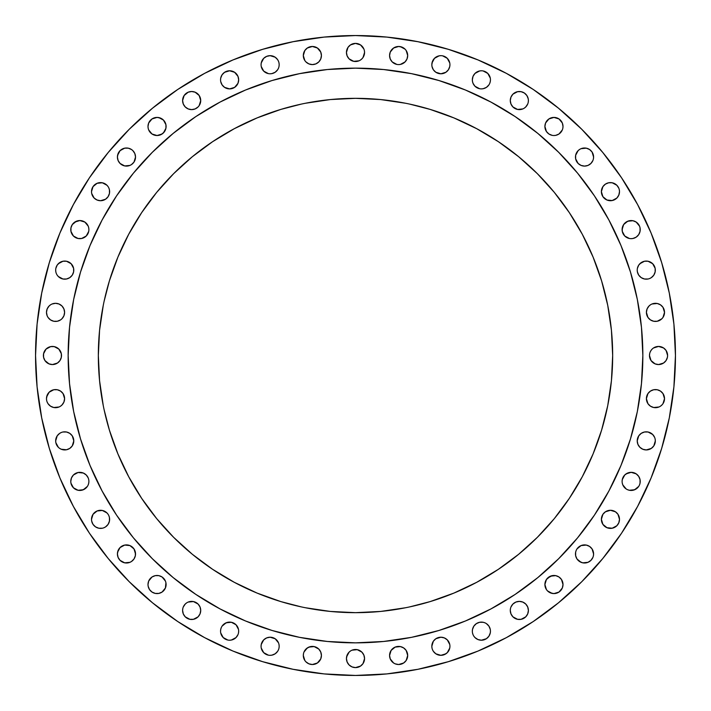 <?xml version="1.0" encoding="UTF-8"?>
<svg xmlns="http://www.w3.org/2000/svg" width="711" height="711" viewBox="0 0 711 711"><rect width="100%" height="100%" fill="white"/><g stroke="black" fill="none" stroke-linecap="round" stroke-linejoin="round"><path stroke-width="1.07" d="M50.685 364.379L48.988 363.863L52.454 364.556L57.484 363.028L59.982 360.53L61.333 357.269L61.333 353.731L61.51 355.5A9.056 9.056 0 0 1 52.454 364.556A9.056 9.056 0 0 1 43.398 355.5L43.575 353.731L43.575 357.269L44.926 360.53L48.988 363.863L47.424 363.028M63.066 403.661L61.937 405.03L63.901 402.097L64.594 398.631A9.056 9.056 0 0 1 55.538 407.687A9.056 9.056 0 0 1 46.482 398.631L46.659 400.391M71.136 447.281L69.758 448.41L72.255 445.913L73.784 440.882A9.056 9.056 0 0 1 64.728 449.93A9.056 9.056 0 0 1 55.671 440.882L55.849 442.642L55.671 440.882A9.056 9.056 0 0 1 64.728 431.826A9.056 9.056 0 0 1 73.784 440.882L72.255 435.843L69.758 433.346L71.136 434.474M88.893 481.391A9.056 9.056 0 0 1 79.836 490.448A9.056 9.056 0 0 1 70.78 481.391L70.958 483.16L70.78 481.391A9.056 9.056 0 0 1 79.836 472.335A9.056 9.056 0 0 1 88.893 481.391L88.724 483.16L88.893 481.391M109.618 519.341A9.056 9.056 0 0 1 100.562 528.397A9.056 9.056 0 0 1 91.506 519.341L91.683 521.11L91.506 519.341A9.056 9.056 0 0 1 100.562 510.285A9.056 9.056 0 0 1 109.618 519.341L109.441 517.572L109.441 521.11L108.09 524.371L105.592 526.869L106.961 525.74M132.877 560.357L131.499 561.486L134.006 558.988L135.357 555.718L135.357 552.189L134.006 548.919L129.935 545.586L134.006 548.919L135.525 553.958A9.056 9.056 0 0 1 126.469 563.005A9.056 9.056 0 0 1 117.413 553.958L118.106 557.415L120.07 560.357L118.941 558.988M166.098 584.531A9.056 9.056 0 0 1 157.042 593.587A9.056 9.056 0 0 1 147.995 584.531L148.164 586.291L147.995 584.531A9.056 9.056 0 0 1 157.042 575.475A9.056 9.056 0 0 1 166.098 584.531L165.93 582.762L165.414 587.997L162.081 592.059L163.45 590.93M182.78 608.669L182.603 610.438A9.056 9.056 0 0 1 191.659 601.382A9.056 9.056 0 0 1 200.715 610.438A9.056 9.056 0 0 1 191.659 619.494A9.056 9.056 0 0 1 182.603 610.438L183.296 613.904L185.26 616.846L189.89 619.317L193.428 619.317L198.067 616.846L200.022 613.904L200.715 610.438L200.022 606.972L198.067 604.039L199.187 605.408M238.665 631.164A9.056 9.056 0 0 1 229.609 640.22A9.056 9.056 0 0 1 220.552 631.164L220.73 629.395L220.552 631.164A9.056 9.056 0 0 1 229.609 622.107A9.056 9.056 0 0 1 238.665 631.164L238.487 632.932M279.005 648.041L279.174 646.272A9.056 9.056 0 0 1 270.118 655.329A9.056 9.056 0 0 1 261.07 646.272L261.239 644.504L261.07 646.272A9.056 9.056 0 0 1 270.118 637.216A9.056 9.056 0 0 1 279.174 646.272L279.005 644.504M318.777 661.861L317.399 662.99L320.741 658.928L321.425 655.462A9.056 9.056 0 0 1 312.369 664.518A9.056 9.056 0 0 1 303.313 655.462L304.841 660.492L304.006 658.928M363.863 662.012L363.028 663.576L364.556 658.546A9.056 9.056 0 0 1 355.5 667.602A9.056 9.056 0 0 1 346.444 658.546L347.137 662.012L349.101 664.954L352.034 666.909L355.5 667.602L353.731 667.425M405.03 661.861L403.661 662.99L406.159 660.492L407.687 655.462A9.056 9.056 0 0 1 398.631 664.518A9.056 9.056 0 0 1 389.575 655.462L390.259 658.928L393.601 662.99L392.223 661.861M449.93 646.272A9.056 9.056 0 0 1 440.882 655.329A9.056 9.056 0 0 1 431.826 646.272L431.995 648.041L431.826 646.272A9.056 9.056 0 0 1 440.882 637.216A9.056 9.056 0 0 1 449.93 646.272L449.761 648.041L449.93 646.272M490.448 631.164A9.056 9.056 0 0 1 481.391 640.22A9.056 9.056 0 0 1 472.335 631.164L472.513 629.395L472.335 631.164A9.056 9.056 0 0 1 481.391 622.107A9.056 9.056 0 0 1 490.448 631.164L490.27 632.932L490.448 631.164M510.462 608.669L510.285 610.438A9.056 9.056 0 0 1 519.341 601.382A9.056 9.056 0 0 1 528.397 610.438A9.056 9.056 0 0 1 519.341 619.494A9.056 9.056 0 0 1 510.285 610.438L510.978 613.904L512.933 616.846L517.572 619.317L521.11 619.317L525.74 616.846L527.704 613.904L528.397 610.438L527.704 606.972L525.74 604.039L526.869 605.408M560.357 590.93L558.988 592.059L562.321 587.997L563.005 584.531A9.056 9.056 0 0 1 553.958 593.587A9.056 9.056 0 0 1 544.902 584.531L546.421 589.561L545.586 587.997M593.409 555.718L593.587 553.958A9.056 9.056 0 0 1 584.531 563.005A9.056 9.056 0 0 1 575.475 553.958L575.643 552.189L575.643 555.718L576.994 558.988L576.159 557.415M608.669 528.22L606.972 527.704L612.207 528.22L616.846 525.74L618.801 522.807L619.494 519.341A9.056 9.056 0 0 1 610.438 528.397A9.056 9.056 0 0 1 601.382 519.341L602.91 524.371L602.075 522.807M640.22 481.391A9.056 9.056 0 0 1 631.164 490.448A9.056 9.056 0 0 1 622.107 481.391L622.276 479.623L622.107 481.391A9.056 9.056 0 0 1 631.164 472.335A9.056 9.056 0 0 1 640.22 481.391L640.042 483.16L640.042 479.623L638.691 476.361L639.527 477.925M652.671 447.281L651.303 448.41L653.8 445.913L655.329 440.882A9.056 9.056 0 0 1 646.272 449.93A9.056 9.056 0 0 1 637.216 440.882L637.909 444.339L639.864 447.281L642.806 449.245L646.272 449.93L644.504 449.761M663.825 402.097L662.99 403.661L664.518 398.631A9.056 9.056 0 0 1 655.462 407.687A9.056 9.056 0 0 1 646.406 398.631L647.934 403.661L647.099 402.097M649.667 353.731L649.49 355.5A9.056 9.056 0 0 1 658.546 346.444A9.056 9.056 0 0 1 667.602 355.5L667.425 357.269L667.602 355.5A9.056 9.056 0 0 1 658.546 364.556A9.056 9.056 0 0 1 649.49 355.5L651.018 360.53L655.08 363.863L653.516 363.028M663.825 315.835L662.99 317.399L664.518 312.369A9.056 9.056 0 0 1 655.462 321.425A9.056 9.056 0 0 1 646.406 312.369L647.934 317.399L647.099 315.835M655.329 270.118A9.056 9.056 0 0 1 646.272 279.174A9.056 9.056 0 0 1 637.216 270.118L637.394 271.886L637.216 270.118A9.056 9.056 0 0 1 646.272 261.07A9.056 9.056 0 0 1 655.329 270.118L655.151 268.358L655.151 271.886L653.8 275.157L651.303 277.654L652.671 276.526M640.22 229.609A9.056 9.056 0 0 1 631.164 238.665A9.056 9.056 0 0 1 622.107 229.609L623.636 224.578L622.276 227.84L622.276 231.377L622.107 229.609A9.056 9.056 0 0 1 631.164 220.552A9.056 9.056 0 0 1 640.22 229.609L640.042 227.84L640.042 231.377L638.691 234.639L639.527 233.075M608.669 200.538L606.972 200.022L612.207 200.538L616.846 198.067L618.801 195.125L619.494 191.659A9.056 9.056 0 0 1 610.438 200.715A9.056 9.056 0 0 1 601.382 191.659L602.91 196.689L602.075 195.125M593.409 158.811L593.587 157.042A9.056 9.056 0 0 1 584.531 166.098A9.056 9.056 0 0 1 575.475 157.042L575.643 155.282L575.643 158.811L578.123 163.45L576.994 162.081M562.836 128.238L563.005 126.469A9.056 9.056 0 0 1 553.958 135.525A9.056 9.056 0 0 1 544.902 126.469L546.421 131.499L545.586 129.935M528.22 102.331L528.397 100.562A9.056 9.056 0 0 1 519.341 109.618A9.056 9.056 0 0 1 510.285 100.562L510.978 104.028L512.933 106.961L511.813 105.592M490.448 79.836A9.056 9.056 0 0 1 481.391 88.893A9.056 9.056 0 0 1 472.335 79.836L472.513 81.605L472.335 79.836A9.056 9.056 0 0 1 481.391 70.78A9.056 9.056 0 0 1 490.448 79.836L490.27 81.605L490.448 79.836M449.93 64.728A9.056 9.056 0 0 1 440.882 73.784A9.056 9.056 0 0 1 431.826 64.728L431.995 66.496L431.826 64.728A9.056 9.056 0 0 1 440.882 55.671A9.056 9.056 0 0 1 449.93 64.728L449.761 66.496L449.93 64.728M63.066 317.399L61.937 318.777L63.901 315.835L64.594 312.369A9.056 9.056 0 0 1 55.538 321.425A9.056 9.056 0 0 1 46.482 312.369L47.175 308.903L49.139 305.97L47.175 308.903L46.482 312.369L47.175 315.835L46.659 314.138M68.194 278.49L66.496 279.005L69.758 277.654L72.255 275.157L73.606 271.886L73.606 268.358L73.784 270.118A9.056 9.056 0 0 1 64.728 279.174A9.056 9.056 0 0 1 55.671 270.118L55.849 271.886M70.78 229.609A9.056 9.056 0 0 1 79.836 220.552A9.056 9.056 0 0 1 88.893 229.609L88.724 227.84L88.893 229.609A9.056 9.056 0 0 1 79.836 238.665A9.056 9.056 0 0 1 70.78 229.609L70.958 227.84L70.958 231.377L73.437 236.016L78.068 238.487L81.605 238.487L79.836 238.665M109.618 191.659A9.056 9.056 0 0 1 100.562 200.715A9.056 9.056 0 0 1 91.506 191.659L91.683 193.428L91.506 191.659A9.056 9.056 0 0 1 100.562 182.603A9.056 9.056 0 0 1 109.618 191.659L109.441 189.89L109.441 193.428L108.09 196.689L105.592 199.187L106.961 198.067M132.877 163.45L131.499 164.579L134.006 162.081L135.525 157.042L134.841 153.585L132.877 150.643L134.841 153.585L135.525 157.042A9.056 9.056 0 0 1 126.469 166.098A9.056 9.056 0 0 1 117.413 157.042L118.106 160.508L120.07 163.45L118.941 162.081M166.098 126.469A9.056 9.056 0 0 1 157.042 135.525A9.056 9.056 0 0 1 147.995 126.469L148.164 128.238L147.995 126.469A9.056 9.056 0 0 1 157.042 117.413A9.056 9.056 0 0 1 166.098 126.469L165.93 124.709L165.93 128.238L163.45 132.877L160.508 134.841L157.042 135.525L162.081 134.006L164.579 131.499M200.022 104.028L199.187 105.592L200.715 100.562A9.056 9.056 0 0 1 191.659 109.618A9.056 9.056 0 0 1 182.603 100.562L183.296 104.028L185.26 106.961L184.131 105.592M238.665 79.836A9.056 9.056 0 0 1 229.609 88.893A9.056 9.056 0 0 1 220.552 79.836L220.73 78.068L220.552 79.836A9.056 9.056 0 0 1 229.609 70.78A9.056 9.056 0 0 1 238.665 79.836L237.972 83.303L238.665 79.836L237.972 76.37L238.487 78.068M279.005 66.496L279.174 64.728A9.056 9.056 0 0 1 270.118 73.784A9.056 9.056 0 0 1 261.07 64.728L261.239 62.959L261.07 64.728A9.056 9.056 0 0 1 270.118 55.671A9.056 9.056 0 0 1 279.174 64.728L279.005 62.959M319.897 60.568L318.777 61.937L320.741 59.004L321.425 55.538A9.056 9.056 0 0 1 312.369 64.594A9.056 9.056 0 0 1 303.313 55.538L304.841 60.568L304.006 59.004M406.159 60.568L405.03 61.937L406.994 59.004L407.687 55.538A9.056 9.056 0 0 1 398.631 64.594A9.056 9.056 0 0 1 389.575 55.538L390.259 59.004L392.223 61.937L391.103 60.568M363.863 55.92L363.028 57.484L364.556 52.454A9.056 9.056 0 0 1 355.5 61.51A9.056 9.056 0 0 1 346.444 52.454L347.137 55.92L349.101 58.853L347.972 57.484M68.149 355.313A287.351 287.351 0 0 0 68.149 355.5A287.351 287.351 0 0 1 355.5 68.149A287.351 287.351 0 0 1 642.851 355.5A287.351 287.351 0 0 0 642.851 355.313M491.008 102.108A287.351 287.351 0 0 0 490.954 102.082L515.146 116.577L537.792 133.375L558.686 152.314L577.625 173.208L594.423 195.854L608.918 220.046A287.351 287.351 0 0 0 608.892 219.992M102.108 219.992A287.351 287.351 0 0 0 102.082 220.046L116.577 195.854L133.375 173.208L152.314 152.314L173.208 133.375L195.854 116.577L220.046 102.082A287.351 287.351 0 0 0 219.992 102.108M409.767 606.874L430.155 601.595L453.911 593.09L476.726 582.3L498.375 569.324L518.648 554.296L537.347 537.347L554.296 518.648L569.324 498.375L582.3 476.726L593.09 453.911L601.595 430.155L607.727 405.67L611.433 380.705L612.669 355.5A257.169 257.169 0 0 1 355.5 612.669A257.169 257.169 0 0 1 98.331 355.5A257.169 257.169 0 0 1 355.5 98.331A257.169 257.169 0 0 1 612.669 355.5L611.433 330.295L607.727 305.33L601.595 280.845L593.09 257.089L582.3 234.275L569.324 212.625L554.296 192.352L537.347 173.653L518.648 156.704L498.375 141.676L476.726 128.7L453.911 117.91L430.155 109.405L409.767 104.126M49.326 448.374L59.902 477.943L49.326 448.374L41.7 417.917L37.088 386.864L35.55 355.5A319.95 319.95 0 0 1 355.5 35.55A319.95 319.95 0 0 1 675.45 355.5A319.95 319.95 0 0 1 355.5 675.45A319.95 319.95 0 0 1 35.55 355.5L37.088 324.136L41.7 293.083L49.326 262.626L59.902 233.057L73.331 204.679L89.47 177.741L108.179 152.527L129.26 129.26L152.527 108.179L177.741 89.47L204.679 73.331L233.057 59.902L262.626 49.326L293.083 41.7L324.136 37.088L355.5 35.55L386.864 37.088L417.917 41.7L448.374 49.326L477.943 59.902L506.321 73.331L533.259 89.47L558.473 108.179L581.74 129.26L602.821 152.527L621.53 177.741L637.669 204.679L651.098 233.057L661.674 262.626L651.098 233.057M324.136 673.912L355.5 675.45L324.136 673.912L293.083 669.3L262.626 661.674L233.057 651.098L204.679 637.669L177.741 621.53L152.527 602.821L129.26 581.74L108.179 558.473L89.47 533.259L73.331 506.321L59.902 477.943M54.223 346.621L58.853 349.101L54.223 346.621L50.685 346.621L46.046 349.101L43.575 353.731M46.659 396.862L49.139 392.223L47.175 395.165L46.482 398.631A9.056 9.056 0 0 1 55.538 389.575A9.056 9.056 0 0 1 64.594 398.631L63.066 393.601L63.901 395.165M60.568 391.103L63.066 393.601L60.568 391.103L57.307 389.744L53.769 389.744L49.139 392.223M60.568 406.159L61.937 405.03M49.139 405.03L48.01 403.661L50.508 406.159L53.769 407.51L59.004 406.994M58.329 434.474L59.697 433.346L57.2 435.843L55.671 440.882M61.262 432.51L59.697 433.346M66.496 431.995L69.758 433.346L66.496 431.995L62.959 431.995M69.758 448.41L66.496 449.761L61.262 449.245L66.496 449.761L69.758 448.41M59.697 448.41L61.262 449.245M57.2 445.913L55.849 442.642L58.329 447.281M74.806 473.864L78.068 472.513L73.437 474.984L71.473 477.925L70.78 481.391M79.836 472.335L83.303 473.028L78.068 472.513M87.364 476.361L88.208 477.925L86.244 474.984L83.303 473.028M88.208 484.858L88.724 483.16M84.867 488.919L81.605 490.27L78.068 490.27L83.303 489.755L87.364 486.422M102.331 510.462L106.961 512.933L102.331 510.462L97.096 510.978L93.034 514.311L91.506 519.341M108.09 514.311L106.961 512.933M104.028 527.704L105.592 526.869M94.154 525.74L93.034 524.371L95.532 526.869L98.793 528.22L102.331 528.22M117.591 552.189L120.07 547.55L118.106 550.492L117.413 553.958A9.056 9.056 0 0 1 126.469 544.902A9.056 9.056 0 0 1 135.525 553.958M131.499 561.486L129.935 562.321L131.499 561.486M148.679 581.065L152.012 576.994L155.282 575.643L158.811 575.643L155.282 575.643L152.012 576.994L148.679 581.065L147.995 584.531M164.579 579.501L165.414 581.065L162.081 576.994L158.811 575.643M155.282 593.409L152.012 592.059L149.514 589.561L152.012 592.059L155.282 593.409L158.811 593.409L162.081 592.059M183.296 606.972L185.26 604.039L183.296 606.972M186.629 602.91L185.26 604.039M221.245 627.697L220.73 629.395M224.578 623.636L227.84 622.276L231.377 622.276L226.142 622.792L222.081 626.133M237.136 626.133L238.487 629.395L236.016 624.756L231.377 622.276M234.639 638.691L231.377 640.042L236.016 637.563L237.972 634.63M229.609 640.22L231.377 640.042M222.081 636.194L220.73 632.932L223.21 637.563L227.84 640.042M268.358 637.394L270.118 637.216L266.661 637.909L263.719 639.864L261.239 644.504M278.49 649.738L277.654 651.303L278.49 649.738M275.157 653.8L271.886 655.151L275.157 653.8L277.654 651.303M270.118 655.329L271.886 655.151M263.719 652.671L261.239 648.041L263.719 652.671L268.358 655.151M303.49 653.693L303.313 655.462A9.056 9.056 0 0 1 312.369 646.406A9.056 9.056 0 0 1 321.425 655.462L320.741 651.996L318.777 649.063L319.897 650.432M305.97 649.063L308.903 647.099L314.138 646.583L310.609 646.583L307.339 647.934L304.006 651.996M317.399 647.934L318.777 649.063L314.138 646.583M307.339 662.99L305.97 661.861L308.903 663.825L312.369 664.518L317.399 662.99M346.621 656.777L349.101 652.147L347.137 655.08L346.444 658.546A9.056 9.056 0 0 1 355.5 649.49A9.056 9.056 0 0 1 364.556 658.546L363.863 655.08L361.899 652.147L363.028 653.516M350.47 651.018L349.101 652.147M358.966 650.183L361.899 652.147L357.269 649.667L352.034 650.183M391.103 650.432L395.165 647.099L391.103 650.432L389.575 655.462A9.056 9.056 0 0 1 398.631 646.406A9.056 9.056 0 0 1 407.687 655.462L406.159 650.432L406.994 651.996M396.862 646.583L400.391 646.583L395.165 647.099M403.661 647.934L406.159 650.432L403.661 647.934L400.391 646.583M396.862 664.341L395.165 663.825L398.631 664.518L403.661 662.99M431.995 644.504L433.346 641.242L431.826 646.272M437.416 637.909L440.882 637.216L435.843 638.745L433.346 641.242M447.281 639.864L449.761 644.504L447.281 639.864L444.339 637.909L440.882 637.216M448.41 651.303L447.281 652.671L449.761 648.041M445.913 653.8L440.882 655.329L444.339 654.635L447.281 652.671M434.474 652.671L433.346 651.303L435.843 653.8L440.882 655.329M432.51 649.738L433.346 651.303M476.361 623.636L479.623 622.276L483.16 622.276L479.623 622.276L476.361 623.636L473.864 626.133L472.513 629.395M484.858 622.792L483.16 622.276M488.919 626.133L490.27 629.395L488.919 626.133L486.422 623.636M486.422 638.691L481.391 640.22L486.422 638.691L488.919 636.194L490.27 632.932M476.361 638.691L474.984 637.563L477.925 639.527L481.391 640.22M473.864 636.194L474.984 637.563M510.978 606.972L512.933 604.039L510.978 606.972M545.586 581.065L546.421 579.501L544.902 584.531A9.056 9.056 0 0 1 553.958 575.475A9.056 9.056 0 0 1 563.005 584.531L561.486 579.501L562.321 581.065M547.55 578.123L552.189 575.643L555.718 575.643L550.492 576.159L546.421 579.501M552.189 593.409L547.55 590.93L550.492 592.894L553.958 593.587L558.988 592.059M576.159 550.492L575.643 552.189M578.123 547.55L581.065 545.586L576.994 548.919M590.93 547.55L592.059 548.919L589.561 546.421L586.291 545.07L581.065 545.586M592.894 557.415L590.93 560.357L592.894 557.415M581.065 562.321L576.994 558.988L579.501 561.486L582.762 562.836L587.997 562.321L590.93 560.357M604.039 512.933L605.408 511.813L602.91 514.311L601.382 519.341A9.056 9.056 0 0 1 610.438 510.285A9.056 9.056 0 0 1 619.494 519.341L617.966 514.311L615.468 511.813L610.438 510.285L605.408 511.813M606.972 527.704L602.91 524.371L606.972 527.704M626.133 473.864L631.164 472.335L627.697 473.028L624.756 474.984L622.276 479.623M639.527 484.858L640.042 483.16M636.194 488.919L632.932 490.27L629.395 490.27L634.63 489.755L638.691 486.422M627.697 489.755L629.395 490.27M623.636 486.422L622.792 484.858L626.133 488.919M642.806 432.51L644.504 431.995L641.242 433.346L638.745 435.843L637.216 440.882A9.056 9.056 0 0 1 646.272 431.826A9.056 9.056 0 0 1 655.329 440.882L655.151 439.114M648.041 431.995L652.671 434.474L648.041 431.995L644.504 431.995M651.303 448.41L646.272 449.93L651.303 448.41M647.934 393.601L650.432 391.103L647.934 393.601L646.406 398.631A9.056 9.056 0 0 1 655.462 389.575A9.056 9.056 0 0 1 664.518 398.631L662.99 393.601L663.825 395.165M661.861 392.223L662.99 393.601L660.492 391.103L657.231 389.744L653.693 389.744L650.432 391.103M662.99 403.661L661.861 405.03L662.99 403.661M660.492 406.159L661.861 405.03M649.063 405.03L647.934 403.661L650.432 406.159L653.693 407.51L658.928 406.994M650.183 352.034L651.018 350.47L650.183 352.034M652.147 349.101L651.018 350.47M658.546 346.444L663.576 347.972L658.546 346.444L653.516 347.972M664.954 361.899L663.576 363.028L666.074 360.53L667.425 357.269M656.777 364.379L655.08 363.863L658.546 364.556L663.576 363.028M647.934 307.339L649.063 305.97L647.099 308.903L646.406 312.369A9.056 9.056 0 0 1 655.462 303.313A9.056 9.056 0 0 1 664.518 312.369L662.99 307.339L663.825 308.903M650.432 304.841L649.063 305.97M661.861 305.97L662.99 307.339L660.492 304.841L657.231 303.49L651.996 304.006M662.99 317.399L661.861 318.777L662.99 317.399M655.462 321.425L653.693 321.256L657.231 321.256L661.861 318.777M650.432 319.897L647.934 317.399L650.432 319.897L653.693 321.256M639.864 263.719L644.504 261.239L648.041 261.239L644.504 261.239L641.242 262.59L638.745 265.087L637.394 268.358M651.303 262.59L652.671 263.719L648.041 261.239M654.635 266.661L655.151 268.358L652.671 263.719M649.738 278.49L651.303 277.654M644.504 279.005L641.242 277.654L644.504 279.005L648.041 279.005M637.909 273.584L637.394 271.886L638.745 275.157L641.242 277.654M626.133 222.081L629.395 220.73L632.932 220.73L627.697 221.245L623.636 224.578M638.691 224.578L639.527 226.142L636.194 222.081L632.932 220.73M636.194 237.136L632.932 238.487L636.194 237.136L638.691 234.639M631.164 238.665L632.932 238.487M623.636 234.639L622.276 231.377L624.756 236.016L629.395 238.487M604.039 185.26L605.408 184.131L602.91 186.629L601.382 191.659A9.056 9.056 0 0 1 610.438 182.603A9.056 9.056 0 0 1 619.494 191.659L619.317 189.89M606.972 200.022L602.91 196.689L606.972 200.022M576.159 153.585L578.123 150.643L575.643 155.282M579.501 149.514L578.123 150.643M590.93 150.643L592.059 152.012L589.561 149.514L586.291 148.164L581.065 148.679M592.894 160.508L590.93 163.45L592.894 160.508M581.065 165.414L578.123 163.45L581.065 165.414L584.531 166.098L587.997 165.414L590.93 163.45M547.55 120.07L548.919 118.941L545.586 123.003L544.902 126.469A9.056 9.056 0 0 1 553.958 117.413A9.056 9.056 0 0 1 563.005 126.469L562.321 123.003L558.988 118.941L560.357 120.07M555.718 117.591L558.988 118.941L553.958 117.413L548.919 118.941M562.321 129.935L558.988 134.006L555.718 135.357L558.988 134.006L562.321 129.935M553.958 135.525L555.718 135.357M547.55 132.877L546.421 131.499L548.919 134.006L552.189 135.357M527.704 97.096L528.22 98.793L526.869 95.532L524.371 93.034L521.11 91.683L517.572 91.683L512.933 94.154L510.978 97.096L510.285 100.562A9.056 9.056 0 0 1 519.341 91.506A9.056 9.056 0 0 1 528.397 100.562L528.22 98.793M527.704 104.028L525.74 106.961L527.704 104.028M524.371 108.09L525.74 106.961M476.361 72.309L479.623 70.958L474.984 73.437L473.028 76.37L472.335 79.836M481.391 70.78L479.623 70.958M488.919 74.806L490.27 78.068L487.79 73.437L483.16 70.958M489.755 83.303L490.27 81.605M486.422 87.364L483.16 88.724L486.422 87.364L488.919 84.867M481.391 88.893L483.16 88.724M473.864 84.867L473.028 83.303L474.984 86.244L479.623 88.724M431.995 62.959L434.474 58.329L432.51 61.262L431.826 64.728M437.416 56.365L439.114 55.849L434.474 58.329M440.882 55.671L439.114 55.849M447.281 58.329L449.761 62.959L447.281 58.329L442.642 55.849M447.281 71.136L445.913 72.255L448.41 69.758L449.761 66.496M442.642 73.606L440.882 73.784L445.913 72.255M432.51 68.194L431.995 66.496L433.346 69.758L435.843 72.255L440.882 73.784M50.508 304.841L49.139 305.97M61.937 305.97L63.901 308.903L61.937 305.97L59.004 304.006L55.538 303.313L52.072 304.006M61.937 318.777L60.568 319.897L61.937 318.777M49.139 318.777L48.01 317.399L50.508 319.897L53.769 321.256L57.307 321.256L60.568 319.897M58.329 263.719L62.959 261.239L66.496 261.239L62.959 261.239L59.697 262.59L57.2 265.087L55.849 268.358M69.758 262.59L71.136 263.719L66.496 261.239M62.959 279.005L58.329 276.526L62.959 279.005L66.496 279.005M57.2 275.157L58.329 276.526M74.806 222.081L79.836 220.552L84.867 222.081L79.836 220.552L76.37 221.245L72.309 224.578L70.958 227.84M87.364 224.578L88.208 226.142L84.867 222.081M84.867 237.136L81.605 238.487L86.244 236.016L88.724 231.377M102.331 182.78L106.961 185.26L102.331 182.78L97.096 183.296L93.034 186.629L91.506 191.659M108.09 186.629L106.961 185.26M117.591 155.282L120.07 150.643L118.106 153.585L117.413 157.042A9.056 9.056 0 0 1 126.469 147.995A9.056 9.056 0 0 1 135.525 157.042M129.935 148.679L131.499 149.514L128.238 148.164L124.709 148.164L120.07 150.643M131.499 164.579L129.935 165.414L131.499 164.579M150.643 120.07L152.012 118.941L148.679 123.003L147.995 126.469M158.811 117.591L163.45 120.07L160.508 118.106L157.042 117.413L152.012 118.941M150.643 132.877L148.679 129.935L152.012 134.006L157.042 135.525M186.629 93.034L188.193 92.199L184.131 95.532L182.603 100.562A9.056 9.056 0 0 1 191.659 91.506A9.056 9.056 0 0 1 200.715 100.562L199.187 95.532L195.125 92.199L196.689 93.034M199.187 105.592L198.067 106.961L199.187 105.592M224.578 72.309L229.609 70.78L224.578 72.309L222.081 74.806L220.73 78.068M237.136 74.806L237.972 76.37L234.639 72.309L229.609 70.78M234.639 87.364L229.609 88.893L234.639 87.364L237.972 83.303M226.142 88.208L224.578 87.364L229.609 88.893M222.081 84.867L220.73 81.605L222.081 84.867L224.578 87.364M261.755 61.262L263.719 58.329L261.239 62.959M266.661 56.365L270.118 55.671L266.661 56.365L263.719 58.329M276.526 58.329L277.654 59.697L275.157 57.2L270.118 55.671M278.49 68.194L277.654 69.758L278.49 68.194M273.584 73.091L271.886 73.606L275.157 72.255L277.654 69.758M270.118 73.784L271.886 73.606M263.719 71.136L261.239 66.496L263.719 71.136L268.358 73.606M305.97 49.139L307.339 48.01L304.841 50.508L303.313 55.538A9.056 9.056 0 0 1 312.369 46.482A9.056 9.056 0 0 1 321.425 55.538L320.741 52.072L317.399 48.01L318.777 49.139M315.835 47.175L317.399 48.01L312.369 46.482L307.339 48.01M318.777 61.937L315.835 63.901L312.369 64.594L315.835 63.901L318.777 61.937M307.339 63.066L305.97 61.937L308.903 63.901L312.369 64.594M392.223 49.139L393.601 48.01L390.259 52.072L389.575 55.538A9.056 9.056 0 0 1 398.631 46.482A9.056 9.056 0 0 1 407.687 55.538L406.159 50.508L406.994 52.072M400.391 46.659L405.03 49.139L402.097 47.175L398.631 46.482L393.601 48.01M405.03 61.937L400.391 64.417L405.03 61.937M398.631 64.594L400.391 64.417M393.601 63.066L392.223 61.937L396.862 64.417M346.621 50.685L347.972 47.424L346.444 52.454A9.056 9.056 0 0 1 355.5 43.398A9.056 9.056 0 0 1 364.556 52.454L364.379 50.685M363.028 57.484L361.899 58.853L363.028 57.484M360.53 59.982L361.899 58.853M607.727 405.67L606.874 409.767M104.126 409.767L109.405 430.155L117.91 453.911L128.7 476.726L141.676 498.375L156.704 518.648L173.653 537.347L192.352 554.296L212.625 569.324L234.275 582.3L257.089 593.09L280.845 601.595L301.233 606.874M301.233 104.126L280.845 109.405L257.089 117.91L234.275 128.7L212.625 141.676L192.352 156.704L173.653 173.653L156.704 192.352L141.676 212.625L128.7 234.275L117.91 257.089L109.405 280.845L104.126 301.233M606.874 301.233L607.727 305.33M608.918 220.046L620.979 245.535L630.479 272.082L637.332 299.438L641.464 327.336L642.851 355.5L641.464 383.664L637.332 411.562L630.479 438.918L620.979 465.465L608.918 490.954L594.423 515.146L577.625 537.792L558.686 558.686L537.792 577.625L515.146 594.423L490.954 608.918L465.465 620.979L438.918 630.479L411.562 637.332L383.664 641.464L355.5 642.851L327.336 641.464L299.438 637.332L272.082 630.479L245.535 620.979L220.046 608.918L195.854 594.423L173.208 577.625L152.314 558.686L133.375 537.792L116.577 515.146L102.082 490.954L90.021 465.465L80.521 438.918L73.668 411.562L69.536 383.664L68.149 355.5L69.536 327.336L73.668 299.438L80.521 272.082L90.021 245.535L102.082 220.046M220.046 102.082L245.535 90.021L272.082 80.521L299.438 73.668L327.336 69.536L355.5 68.149L383.664 69.536L411.562 73.668L438.918 80.521L465.465 90.021L490.954 102.082M103.273 305.33L99.567 330.295L98.331 355.5L99.567 380.705L103.273 405.67M305.33 607.727L330.295 611.433L355.5 612.669L380.705 611.433L405.67 607.727M405.67 103.273L380.705 99.567L355.5 98.331L330.295 99.567L305.33 103.273M642.851 355.687A287.351 287.351 0 0 0 642.851 355.5A287.351 287.351 0 0 1 355.5 642.851A287.351 287.351 0 0 1 68.149 355.5A287.351 287.351 0 0 0 68.149 355.687M661.674 262.626L669.3 293.083L673.912 324.136L675.45 355.5L673.912 386.864L669.3 417.917L661.674 448.374L651.098 477.943L637.669 506.321L621.53 533.259L602.821 558.473L581.74 581.74L558.473 602.821L533.259 621.53L506.321 637.669L477.943 651.098L448.374 661.674L417.917 669.3L386.864 673.912L355.5 675.45M61.333 353.731L58.853 349.101M47.175 402.097L48.01 403.661M70.958 483.16L73.437 487.79L78.068 490.27M88.724 479.623L88.208 477.925M91.683 521.11L93.034 524.371M109.441 517.572L108.925 515.875M120.07 560.357L124.709 562.836L129.935 562.321M129.935 545.586L124.709 545.07L120.07 547.55M148.164 586.291L149.514 589.561M165.93 582.762L165.414 581.065M198.067 604.039L193.428 601.559L188.193 602.075M278.49 642.806L275.157 638.745L270.118 637.216M304.841 660.492L305.97 661.861M355.5 667.602L360.53 666.074L363.028 663.576M393.601 662.99L395.165 663.825M472.513 632.932L473.028 634.63M525.74 604.039L522.807 602.075L519.341 601.382L515.875 602.075L512.933 604.039M546.421 589.561L547.55 590.93M561.486 579.501L558.988 576.994L555.718 575.643M575.475 553.958A9.056 9.056 0 0 1 584.531 544.902A9.056 9.056 0 0 1 593.587 553.958L592.059 548.919M622.276 483.16L622.792 484.858M638.691 476.361L636.194 473.864L631.164 472.335M654.635 437.416L652.671 434.474M667.602 355.5L666.074 350.47L663.576 347.972M640.042 227.84L639.527 226.142M618.801 188.193L616.846 185.26L612.207 182.78L608.669 182.78L605.408 184.131M575.475 157.042A9.056 9.056 0 0 1 584.531 147.995A9.056 9.056 0 0 1 593.587 157.042L592.059 152.012M512.933 106.961L517.572 109.441L522.807 108.925M472.513 81.605L473.028 83.303M47.175 315.835L48.01 317.399M46.482 312.369A9.056 9.056 0 0 1 55.538 303.313A9.056 9.056 0 0 1 64.594 312.369L63.901 308.903M73.606 268.358L71.136 263.719M88.724 227.84L88.208 226.142M91.683 193.428L94.154 198.067L97.096 200.022L100.562 200.715L105.592 199.187M109.441 189.89L108.925 188.193M120.07 163.45L124.709 165.93L129.935 165.414M132.877 150.643L131.499 149.514M148.164 128.238L148.679 129.935M165.93 124.709L163.45 120.07M185.26 106.961L188.193 108.925L191.659 109.618L195.125 108.925L198.067 106.961M195.125 92.199L191.659 91.506L188.193 92.199M278.49 61.262L277.654 59.697M304.841 60.568L305.97 61.937M406.159 50.508L405.03 49.139M349.101 58.853L353.731 61.333L358.966 60.817M363.863 48.988L360.53 44.926L355.5 43.398L350.47 44.926L347.972 47.424M68.931 334.357L68.149 355.5L68.931 376.643M80.521 438.918L81.196 441.104M104.33 495.087L116.577 515.146M195.854 594.423L216.091 606.767M269.896 629.804L272.082 630.479M334.357 642.069L355.5 642.851L376.643 642.069M438.918 630.479L441.104 629.804M495.087 606.67L515.146 594.423M594.423 515.146L606.767 494.909M629.804 441.104L630.479 438.918M642.069 376.643L642.851 355.5L642.069 334.357M630.479 272.082L629.804 269.896M606.67 215.913L594.423 195.854M515.146 116.577L494.909 104.233M441.104 81.196L438.918 80.521M376.643 68.931L355.5 68.149L334.357 68.931M272.082 80.521L269.896 81.196M215.913 104.33L195.854 116.577M116.577 195.854L104.233 216.091M81.196 269.896L80.521 272.082M55.671 270.118A9.056 9.056 0 0 1 64.728 261.07A9.056 9.056 0 0 1 73.784 270.118M43.398 355.5A9.056 9.056 0 0 1 52.454 346.444A9.056 9.056 0 0 1 61.51 355.5"/></g></svg>
